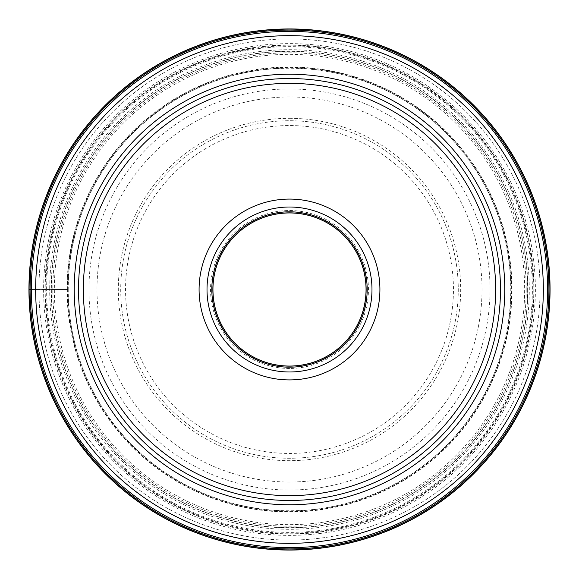<?xml version="1.0" encoding="UTF-8"?>
<svg xmlns="http://www.w3.org/2000/svg" width="579" height="579" viewBox="0 0 579 579"><rect width="100%" height="100%" fill="white"/><g stroke="black" fill="none" stroke-linecap="round" stroke-linejoin="round"><path stroke-width="0.43" stroke-dasharray="2.9 2.17" d="M31.36 289.5L46.624 289.5A242.876 242.876 0 0 1 289.5 46.624A242.876 242.876 0 0 1 532.376 289.5A242.876 242.876 0 0 1 289.5 532.376A242.876 242.876 0 0 1 46.624 289.5L51.191 289.5A238.309 238.309 0 0 0 289.5 527.809A238.309 238.309 0 0 0 527.809 289.5A238.309 238.309 0 0 0 289.5 51.191A238.309 238.309 0 0 0 51.191 289.5L68.235 289.5A221.265 221.265 0 0 0 289.5 510.765A221.265 221.265 0 0 0 510.765 289.5A221.265 221.265 0 0 0 289.5 68.235A221.265 221.265 0 0 0 68.235 289.5L68.025 289.5A221.475 221.475 0 0 1 289.5 68.025A221.475 221.475 0 0 1 510.975 289.5A221.475 221.475 0 0 1 289.5 510.975A221.475 221.475 0 0 1 68.025 289.5L49.7 289.5A239.8 239.8 0 0 1 289.5 49.7A239.8 239.8 0 0 1 529.3 289.5A239.8 239.8 0 0 1 289.5 529.3A239.8 239.8 0 0 1 49.7 289.5L45.198 289.5A244.302 244.302 0 0 0 289.5 533.802A244.302 244.302 0 0 0 533.802 289.5A244.302 244.302 0 0 0 289.5 45.198A244.302 244.302 0 0 0 45.198 289.5L28.95 289.5M50.373 242.623A243.672 243.672 0 0 0 242.623 528.627A243.672 243.672 0 0 0 528.627 336.377A243.672 243.672 0 0 0 336.377 50.373A243.672 243.672 0 0 0 50.373 242.623M58.747 244.266A235.146 235.146 0 0 1 334.734 58.747A235.146 235.146 0 0 1 520.253 334.734A235.146 235.146 0 0 1 244.266 520.253A235.146 235.146 0 0 1 58.747 244.266M535.387 337.702A250.569 250.569 0 0 0 337.702 43.613A250.569 250.569 0 0 0 43.613 241.298A250.569 250.569 0 0 0 241.298 535.387A250.569 250.569 0 0 0 535.387 337.702A250.569 250.569 0 0 1 241.298 535.387A250.569 250.569 0 0 1 43.613 241.298A250.569 250.569 0 0 1 337.702 43.613A250.569 250.569 0 0 1 535.387 337.702M36.188 239.844A258.14 258.14 0 0 0 239.844 542.812A258.14 258.14 0 0 0 542.812 339.156A258.14 258.14 0 0 0 339.156 36.188A258.14 258.14 0 0 0 36.188 239.844M82.471 248.919A210.966 210.966 0 0 0 248.919 496.529A210.966 210.966 0 0 0 496.529 330.081A210.966 210.966 0 0 0 330.081 82.471A210.966 210.966 0 0 0 82.471 248.919A210.966 210.966 0 0 1 330.081 82.471A210.966 210.966 0 0 1 496.529 330.081M200.775 272.108A90.411 90.411 0 0 1 306.892 200.775A90.411 90.411 0 0 1 378.225 306.892A90.411 90.411 0 0 1 272.108 378.225A90.411 90.411 0 0 1 200.775 272.108M289.5 212.949A76.551 76.551 0 0 1 364.618 304.228A76.551 76.551 0 0 1 289.5 366.051A76.551 76.551 0 0 1 214.382 274.772A76.551 76.551 0 0 1 289.5 212.949M289.5 368.461A78.961 78.961 0 0 1 212.015 274.308A78.961 78.961 0 0 1 289.5 210.539A78.961 78.961 0 0 1 366.985 304.692A78.961 78.961 0 0 1 289.5 368.461M455.123 321.967A168.771 168.771 0 0 0 321.967 123.877A168.771 168.771 0 0 0 123.877 257.033A168.771 168.771 0 0 0 257.033 455.123A168.771 168.771 0 0 0 455.123 321.967A168.771 168.771 0 0 1 289.5 458.271A168.771 168.771 0 0 1 123.877 257.033A168.771 168.771 0 0 1 289.5 120.729A168.771 168.771 0 0 1 455.123 321.967M289.5 118.319A171.181 171.181 0 0 1 457.49 322.431A171.181 171.181 0 0 1 289.5 460.681A171.181 171.181 0 0 1 121.51 256.569A171.181 171.181 0 0 1 289.5 118.319M43.613 289.5A245.887 245.887 0 0 0 289.5 535.387A245.887 245.887 0 0 0 535.387 289.5A245.887 245.887 0 0 0 289.5 43.613A245.887 245.887 0 0 0 43.613 289.5M549.138 289.5A259.638 259.638 0 0 1 289.5 549.138A259.638 259.638 0 0 1 29.862 289.5A259.638 259.638 0 0 1 289.5 29.862A259.638 259.638 0 0 1 549.138 289.5M534.019 289.5A244.519 244.519 0 0 1 289.5 534.019A244.519 244.519 0 0 1 44.981 289.5A244.519 244.519 0 0 1 289.5 44.981A244.519 244.519 0 0 1 534.019 289.5M527.643 289.5A238.143 238.143 0 0 1 289.5 527.643A238.143 238.143 0 0 1 51.357 289.5A238.143 238.143 0 0 1 289.5 51.357A238.143 238.143 0 0 1 527.643 289.5M511.988 289.5A222.488 222.488 0 0 0 289.5 67.012A222.488 222.488 0 0 0 67.012 289.5A222.488 222.488 0 0 0 289.5 511.988A222.488 222.488 0 0 0 511.988 289.5M67.374 289.5A222.126 222.126 0 0 1 289.5 67.374A222.126 222.126 0 0 1 511.626 289.5A222.126 222.126 0 0 1 289.5 511.626A222.126 222.126 0 0 1 67.374 289.5M526.195 289.5A236.695 236.695 0 0 0 289.5 52.805A236.695 236.695 0 0 0 52.805 289.5A236.695 236.695 0 0 0 289.5 526.195A236.695 236.695 0 0 0 526.195 289.5M128.61 257.959A163.951 163.951 0 0 0 257.959 450.39A163.951 163.951 0 0 0 450.39 321.041A163.951 163.951 0 0 0 321.041 128.61A163.951 163.951 0 0 0 128.61 257.959M478.413 326.534A192.503 192.503 0 0 0 326.534 100.587A192.503 192.503 0 0 0 100.587 252.466A192.503 192.503 0 0 0 252.466 478.413A192.503 192.503 0 0 0 478.413 326.534M92.705 250.924A200.544 200.544 0 0 0 250.924 486.295A200.544 200.544 0 0 0 486.295 328.076A200.544 200.544 0 0 0 328.076 92.705A200.544 200.544 0 0 0 92.705 250.924"/><path stroke-width="0.87" d="M28.95 289.5A260.55 260.55 0 0 0 289.5 550.05A260.55 260.55 0 0 0 550.05 289.5A260.55 260.55 0 0 0 289.5 28.95A260.55 260.55 0 0 0 28.95 289.5L29.109 289.5A260.391 260.391 0 0 1 289.5 29.109A260.391 260.391 0 0 1 549.891 289.5A260.391 260.391 0 0 1 289.5 549.891A260.391 260.391 0 0 1 29.109 289.5L31.36 289.5M542.812 339.156A258.14 258.14 0 0 1 239.844 542.812A258.14 258.14 0 0 1 36.188 239.844A258.14 258.14 0 0 1 339.156 36.188A258.14 258.14 0 0 1 542.812 339.156A258.14 258.14 0 0 1 239.844 542.812A258.14 258.14 0 0 1 36.188 239.844M496.529 330.081A210.966 210.966 0 0 1 248.919 496.529A210.966 210.966 0 0 1 82.471 248.919A210.966 210.966 0 0 1 330.081 82.471A210.966 210.966 0 0 1 496.529 330.081A210.966 210.966 0 0 1 248.919 496.529A210.966 210.966 0 0 1 82.471 248.919M200.775 272.108A90.411 90.411 0 0 0 272.108 378.225A90.411 90.411 0 0 0 378.225 306.892A90.411 90.411 0 0 0 306.892 200.775A90.411 90.411 0 0 0 200.775 272.108M214.295 274.757A76.638 76.638 0 0 0 274.757 364.705A76.638 76.638 0 0 0 364.705 304.243A76.638 76.638 0 0 1 274.757 364.705A76.638 76.638 0 0 1 214.295 274.757A76.638 76.638 0 0 1 304.243 214.295A76.638 76.638 0 0 1 364.705 304.243A76.638 76.638 0 0 0 304.243 214.295A76.638 76.638 0 0 0 214.295 274.757M214.382 274.772A76.551 76.551 0 0 0 274.772 364.618A76.551 76.551 0 0 0 364.618 304.228A76.551 76.551 0 0 0 304.228 214.382A76.551 76.551 0 0 0 214.382 274.772M30.094 289.5A259.406 259.406 0 0 0 289.5 548.906A259.406 259.406 0 0 0 548.906 289.5A259.406 259.406 0 0 0 289.5 30.094A259.406 259.406 0 0 0 30.094 289.5M40.407 240.669A253.834 253.834 0 0 0 240.669 538.593A253.834 253.834 0 0 0 538.593 338.331A253.834 253.834 0 0 0 338.331 40.407A253.834 253.834 0 0 0 40.407 240.669M500.755 330.913A215.272 215.272 0 0 1 248.087 500.755A215.272 215.272 0 0 1 78.245 248.087A215.272 215.272 0 0 1 330.913 78.245A215.272 215.272 0 0 1 500.755 330.913M491.795 329.154A206.146 206.146 0 0 1 249.846 491.795A206.146 206.146 0 0 1 87.205 249.846A206.146 206.146 0 0 1 329.154 87.205A206.146 206.146 0 0 1 491.795 329.154M208.556 273.635A82.486 82.486 0 0 0 273.635 370.444A82.486 82.486 0 0 0 370.444 305.365A82.486 82.486 0 0 0 305.365 208.556A82.486 82.486 0 0 0 208.556 273.635M365.733 304.445A77.687 77.687 0 0 0 304.445 213.267A77.687 77.687 0 0 0 213.267 274.555A77.687 77.687 0 0 0 274.555 365.733A77.687 77.687 0 0 0 365.733 304.445"/></g></svg>
